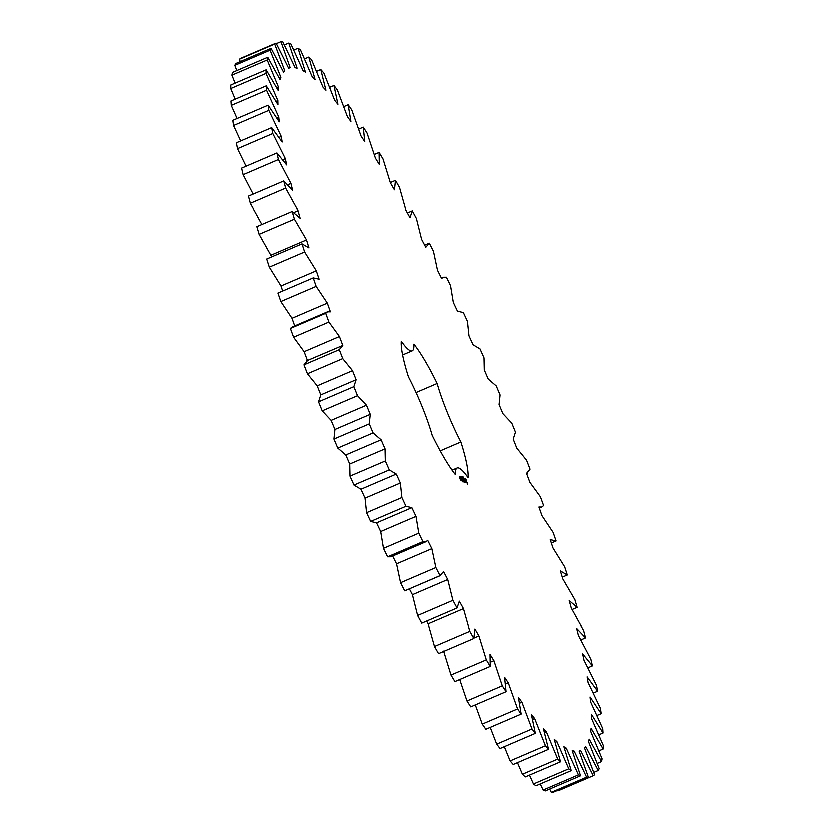<?xml version="1.0" encoding="UTF-8"?>
<svg xmlns="http://www.w3.org/2000/svg" width="834" height="834" viewBox="0 0 834 834"><rect width="100%" height="100%" fill="white"/><g stroke="black" fill="none" stroke-linecap="round" stroke-linejoin="round"><path stroke-width="1.25" d="M526.598 473.42L530.101 469.198L526.65 460.253L516.861 448.181L513.264 439.122L515.527 432.179L511.857 423.151L502.912 413.622L499.118 404.511L500.119 394.93L496.272 385.902L488.265 379.011L484.314 369.952L484.043 357.838L480.061 348.893L473.076 344.723L469 335.8L467.467 321.267L463.381 312.51L457.48 311.092L453.342 302.398L450.548 285.593L446.409 277.117L443.135 277.159L441.655 278.473L437.475 270.101L433.461 251.201L429.312 243.08L425.767 247.187L421.587 239.222L416.395 218.425L412.277 210.752L409.963 217.58L405.835 210.105L399.517 187.619L395.462 180.467L394.409 189.933L390.385 183.021L382.994 159.075L379.053 152.528L379.272 164.538L375.383 158.272L367.002 133.106L363.217 127.227L364.708 141.655L360.986 136.088L351.708 109.984L348.112 104.813L350.853 121.524L347.351 116.718L337.259 89.916L333.902 85.537L337.864 104.344L334.601 100.341L323.821 73.142L320.715 69.576L325.865 90.301L322.894 87.143L311.509 59.808L308.705 57.108L314.981 79.522L312.323 77.249L300.459 50.061L297.988 48.247L305.327 72.141L303.013 70.765L290.795 44.004L288.668 43.097L297.008 68.211L295.048 67.763L282.601 41.7L280.849 41.71L290.096 67.783L288.522 68.252L275.971 43.17L274.605 44.087L284.665 70.859L283.487 72.256L270.977 48.393L270.007 50.217L280.777 77.416L280.005 79.71L267.651 57.317L267.099 60.038L278.462 87.372L278.118 90.552L266.046 69.868L265.91 73.444L277.753 100.643L277.837 104.667L266.161 85.892L266.453 90.291L278.65 117.073L279.161 121.9L268.016 105.24L268.725 110.411L281.152 136.505L282.08 142.093L271.571 127.706L272.697 133.607L285.238 158.741L286.562 165.028L276.805 153.06L278.327 159.628L290.847 183.543L292.567 190.465L283.664 181.051L285.562 188.213L297.936 210.668L300.031 218.154L292.067 211.388L294.329 219.071L306.422 239.827L308.882 247.802L301.929 243.747L304.535 251.878L316.232 270.737L319.015 279.109L313.157 277.816L316.076 286.302L327.251 303.055L330.337 311.76L327.439 311.749L292.108 326.928L290.305 328.398L293.505 337.165L304.045 351.646L307.402 360.58L303.899 364.802L307.35 373.747L317.139 385.819L320.736 394.878L318.473 401.821L353.804 386.642L357.473 395.681L366.418 405.199L370.213 414.321L369.212 423.891L373.059 432.929L381.065 439.81L385.016 448.88L385.287 460.993L389.269 469.938L396.254 474.108L400.33 483.032L401.863 497.564L405.949 506.321L411.85 507.739L415.989 516.423L418.783 533.228L422.921 541.714L426.195 541.673L427.675 540.359L431.856 548.73L435.869 567.62L440.018 575.741L440.727 575.512L404.688 590.92L440.018 575.741L443.563 571.634L447.743 579.599L452.935 600.397L457.053 608.069L459.367 601.251L463.495 608.726L469.813 631.213L473.868 638.354L474.921 628.888L478.945 635.8L486.337 659.746L490.277 666.293L490.058 654.283L493.947 660.559L502.329 685.715L506.113 691.605L504.622 677.166L508.344 682.733L517.622 708.848L521.219 714.008L518.477 697.297L521.98 702.113L532.071 728.906L535.428 733.284L531.466 714.477L534.73 718.481L545.519 745.69L548.616 749.245L543.466 728.52L546.437 731.679L557.821 759.023L560.625 761.723L554.349 739.299L557.008 741.572L568.871 768.76L571.342 770.574L564.003 746.691L566.317 748.056L578.535 774.817L580.662 775.724L572.322 750.61L574.282 751.069L586.729 777.121L588.481 777.111L579.234 751.038L580.818 750.569L593.36 775.662L594.725 774.734L584.665 747.962L585.843 746.576L598.353 770.428L599.323 768.604L588.564 741.405L589.325 739.112L601.679 761.505L602.231 758.784L590.868 731.449L591.212 728.27L603.284 748.963L603.42 745.387L591.577 718.189L591.494 714.165L603.17 732.94L602.878 728.541L590.681 701.748L590.17 696.922L601.314 713.591L600.605 708.41L588.178 682.316L587.251 676.728L597.759 691.125L596.633 685.225L584.092 660.09L582.768 653.804L592.526 665.761L591.004 659.194L578.483 635.279L576.763 628.356L585.666 637.77L583.769 630.608L571.394 608.153L569.299 600.678L577.264 607.444L575.001 599.761L562.908 578.994L560.458 571.019L567.401 575.074L564.795 566.953L553.098 548.094L550.315 539.713L556.174 541.016L553.255 532.53L542.079 515.766L538.993 507.072L541.891 507.072L543.695 505.602L540.495 496.835L529.955 482.354L526.598 473.42L527.359 473.232L526.64 473.535M318.473 401.821L322.143 410.849L357.473 395.681M320.736 394.878L356.066 379.71L353.804 386.642M322.143 410.849L331.088 420.378L366.418 405.199M331.088 420.378L334.882 429.489L333.881 439.07L337.728 448.098L345.735 454.989L349.686 464.048L349.957 476.162L353.939 485.107L360.924 489.277L365 498.2L366.533 512.733L370.619 521.49L376.52 522.908L380.658 531.602L383.452 548.407L387.591 556.883L390.865 556.841L426.195 541.673M392.345 555.527L396.525 563.899L400.539 582.799L404.688 590.92M409.369 588.981L412.413 594.778L417.605 615.575L421.723 623.248L457.053 608.069M426.643 621.132L428.165 623.895L434.483 646.381L438.538 653.533L473.868 638.354M443.615 650.979L451.006 674.925L454.947 681.472L490.277 666.293M459.743 679.408L466.998 700.894L470.783 706.773L506.113 691.605M475.328 704.824L482.292 724.016L485.888 729.187L521.219 714.008M490.267 727.3L496.741 744.084L500.098 748.463L535.428 733.284M504.382 746.628L510.179 760.858L513.285 764.424L548.616 749.245M517.518 762.61L522.491 774.192L525.295 776.892L560.625 761.723M529.538 775.067L533.541 783.939L536.012 785.753L571.342 770.574M540.317 783.897L543.205 789.996L545.332 790.903L580.662 775.724M549.752 789.006L551.399 792.3L553.15 792.29L588.481 777.111M557.748 790.319L558.029 790.83L593.36 775.662M275.971 43.17L240.64 58.338L239.275 59.266L240.119 61.643M270.977 48.393L235.647 63.572L234.677 65.396L236.658 70.629M267.651 57.317L232.321 72.495L231.769 75.216L234.969 83.212M266.046 69.868L230.716 85.037L230.58 88.612L235.063 99.246M266.161 85.892L230.83 101.06L231.122 105.459L236.939 118.584M268.016 105.24L232.686 120.409L233.395 125.59L240.578 141.019M271.571 127.706L236.241 142.875L237.367 148.775L245.957 166.31M276.805 153.06L241.474 168.239L242.996 174.806L253.025 194.207M283.664 181.051L248.334 196.23L250.231 203.392L261.751 224.409M292.067 211.388L256.736 226.556L258.999 234.239L271.634 256.757M301.929 243.747L266.599 258.926L269.205 267.047L280.902 285.906L282.57 290.951M313.157 277.816L277.826 292.984L280.745 301.47L291.921 318.234L294.621 325.854M376.322 523.001L411.85 507.739M429.312 243.08L424.631 245.019M327.439 311.749L325.635 313.23L328.836 321.987L339.375 336.477L342.732 345.401L306.641 360.768M342.732 345.401L339.229 349.623L342.68 358.568L352.469 370.64L356.066 379.71M412.184 350.801A61.132 10.091 66.8 0 1 401.269 341.21A79.22 13.073 66.8 0 0 408.42 376.832A61.132 10.091 66.8 0 1 432.189 435.358A79.22 13.073 66.8 0 0 455.468 474.713A61.132 10.091 66.8 0 1 457.147 468.02A61.132 10.091 66.8 0 1 468.062 477.621A79.22 13.073 66.8 0 0 460.91 441.989A61.132 10.091 66.8 0 1 437.141 383.463A79.22 13.073 66.8 0 0 413.862 344.119A61.132 10.091 66.8 0 1 412.184 350.801L402.572 354.93M467.77 484.012L465.226 478.476L467.551 484.106M463.568 477.653L464.006 478.497L463.568 477.653M462.776 477.444L463.391 477.236M463.391 478.57L463.965 478.278M463.527 478.153L463.183 476.975L463.527 478.153M463.318 478.309L462.724 476.871L463.318 478.309M462.484 477.475L462.901 478.247L462.484 477.475M462.297 478.32L462.86 477.945M466.029 482.24L464.58 479.446L465.716 482.365M465.466 482.177L464.1 479.331L465.101 482.333M464.976 482.386L463.329 479.154L464.976 482.386M462.39 478.101L461.838 476.662L462.39 478.101M462.046 478.018L461.463 476.579L462.046 478.018M461.525 477.757L461.077 476.464L461.577 477.757M461.066 478.038L461.692 477.965M460.775 476.568L461.463 477.882L460.775 476.568M460.806 477.976L461.39 477.715M460.504 476.506L461.192 477.819L460.504 476.506M460.451 476.954L460.941 477.767L460.451 476.954M460.337 476.443L459.763 476.683M463.339 480.259L464.392 482.25L463.266 480.29M463.256 481.989L462.349 478.924L463.256 481.989M463.058 481.948L461.775 478.799L463.058 481.948M462.443 481.802L461.171 478.653L462.443 481.802M461.202 479.196L460.962 478.601L461.202 479.196M460.556 478.664L461.452 480.311L460.556 478.664M461.087 480.217L460.378 478.476L461.087 480.217M460.764 480.144L459.628 477.861L460.764 480.144M317.139 385.819L352.469 370.64M334.882 429.489L370.213 414.321M307.35 373.747L342.68 358.568M333.881 439.07L369.212 423.891M303.899 364.802L339.229 349.623M337.728 448.098L373.059 432.929M345.735 454.989L381.065 439.81M304.045 351.646L339.375 336.477M349.686 464.048L385.016 448.88M293.505 337.165L328.836 321.987M349.957 476.162L385.287 460.993M290.305 328.398L325.635 313.23M353.939 485.107L389.269 469.938M360.924 489.277L396.254 474.108M291.921 318.234L327.251 303.055M365 498.2L400.33 483.032M280.745 301.47L316.076 286.302M366.533 512.733L401.863 497.564M370.619 521.49L405.949 506.321M280.902 285.906L316.232 270.737M380.658 531.602L415.989 516.423M269.205 267.047L304.535 251.878M383.452 548.407L418.783 533.228M387.591 556.883L422.921 541.714M271.092 255.006L306.422 239.827M396.525 563.899L431.856 548.73M258.999 234.239L294.329 219.071M400.539 582.799L435.869 567.62M293.766 212.451L297.936 210.668M412.413 594.778L447.743 579.599M250.231 203.392L285.562 188.213M417.605 615.575L452.935 600.397M287.74 184.877L290.847 183.543M428.165 623.895L463.495 608.726M242.996 174.806L278.327 159.628M434.483 646.381L469.813 631.213M282.684 159.836L285.238 158.741M474.014 637.916L478.945 635.8M237.367 148.775L272.697 133.607M451.006 674.925L486.337 659.746M278.952 137.454L281.152 136.505M490.538 662.019L493.947 660.559M233.395 125.59L268.725 110.411M466.998 700.894L502.329 685.715M276.679 117.917L278.65 117.073M505.623 683.911L508.344 682.733M231.122 105.459L266.453 90.291M482.292 724.016L517.622 708.848M275.95 101.414L277.753 100.643M519.665 703.104L521.98 702.113M230.58 88.612L265.91 73.444M496.741 744.084L532.071 728.906M276.773 88.102L278.462 87.372M532.676 719.367L534.73 718.481M231.769 75.216L267.099 60.038M510.179 760.858L545.519 745.69M279.171 78.104L280.777 77.416M544.581 732.481L546.437 731.679M234.677 65.396L270.007 50.217M522.491 774.192L557.821 759.023M283.133 71.526L284.665 70.859M555.288 742.312L557.008 741.572M239.275 59.266L274.605 44.087M533.541 783.939L568.871 768.76M564.701 748.755L566.317 748.056M276.252 43.681L280.849 41.71M543.205 789.996L578.535 774.817M572.729 751.736L574.282 751.069M284.248 44.994L288.668 43.097M551.399 792.3L586.729 777.121M579.307 751.215L580.818 750.569M293.683 50.103L297.988 48.247M304.462 58.933L308.705 57.108M593.881 772.357L598.353 770.428M316.482 71.39L320.715 69.576M597.342 763.371L601.679 761.505M329.618 87.372L333.902 85.537M599.031 750.788L603.284 748.963M343.733 106.7L348.112 104.813M598.937 734.754L603.17 732.94M358.672 129.176L363.217 127.227M597.061 715.416L601.314 713.591M374.257 154.592L379.053 152.528M593.422 692.981L597.759 691.125M390.291 182.688L395.462 180.467M588.043 667.69L592.526 665.761M407.357 212.868L412.277 210.752M580.975 639.793L585.666 637.77M572.249 609.591L577.264 607.444M562.366 577.243L567.401 575.074M551.43 543.049L556.174 541.016M440.227 450.881L460.91 441.989M416.051 392.522L437.141 383.463M467.426 482.657L466.863 482.896M466.164 479.779L465.497 479.842M467.04 482.709L465.893 479.904L466.769 482.823M463.704 478.247L463.402 477.673L463.6 478.289M460.566 476.86L461.087 476.673M461.275 479.957L460.702 478.862L461.108 480.03M460.587 479.79L460.232 479.248L460.41 479.863M443.135 277.159L441.384 277.91M541.891 507.072L539.379 508.146M457.147 468.02L452.08 470.199M460.055 477.288L460.618 477.038M462.839 477.913L463.412 477.663"/></g></svg>
